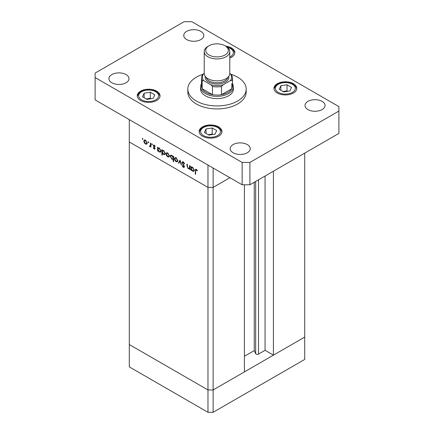 <?xml version="1.0" encoding="UTF-8"?>
<svg xmlns="http://www.w3.org/2000/svg" width="434" height="434" viewBox="0 0 434 434"><rect width="100%" height="100%" fill="white"/><g stroke="black" fill="none" stroke-linecap="round" stroke-linejoin="round"><path stroke-width="0.65" d="M213.132 168.034L213.132 187.396L207.973 187.396L213.132 187.396L229.901 177.718L213.132 187.396L213.132 389.96L207.973 389.96L129.289 344.531L129.289 366.871L207.973 412.3L213.132 412.3L304.711 359.428L304.711 337.082L213.132 389.96L207.973 389.96L207.973 412.3M244.413 184.792L244.413 371.9L213.132 389.96L213.132 412.3M273.431 171.197L273.431 355.142L265.049 350.303L258.512 354.079A1.703 0.982 180 0 1 256.103 354.079A1.703 0.982 180 0 1 255.664 353.634L254.248 350.58L244.413 356.26M273.431 355.142L304.711 337.082L304.711 153.142M207.973 187.396L129.289 141.972L129.289 344.531L207.973 389.96L207.973 165.056L129.289 119.627L129.289 141.972L207.973 187.396M254.248 350.58L254.248 182.275M265.049 350.303L265.049 176.041M189.897 168.446L188.237 168.707L187 166.065L187 164.123L187.407 164.356L187.455 167.041L188.307 168.283L189.43 167.92L189.49 165.555L189.897 165.793L189.897 169.602L189.3 168.821M189.897 167.904L189.132 168.349L189.897 167.649M182.025 162.522L182.383 161.757L183.316 161.855L184.689 163.792L184.304 163.835L183.316 162.392L182.432 162.766L184.146 165.804L184.396 166.748L184.103 167.421L183.284 167.323L182.085 165.745L182.448 165.636L183.332 166.813L183.994 166.537L182.025 162.522L183.246 161.817M183.365 161.887L182.432 162.766M183.332 166.813L184.341 166.331M180.001 160.075L181.564 164.79L181.124 164.535L180.029 161.128L178.933 163.271L178.493 163.016L180.001 160.075M177.403 161.822L176.15 161.73L174.897 160.379L174.441 158.763L174.956 157.64L176.15 157.786L177.859 160.732L177.332 161.871M169.01 156.978L167.757 156.886L166.504 155.535L166.048 153.918L166.564 152.795L167.757 152.942L169.466 155.887L168.94 157.027M158.264 147.886L159.354 148.092L161.074 151.065L160.58 152.144L159.338 152.025L158.003 150.484L158.003 151.189L157.602 150.956L157.602 147.142L158.144 147.945M142.58 138.408L142.954 139.059L142.58 139.276L142.206 138.625L142.58 138.408M142.954 139.059L142.58 139.276L142.954 139.059M146.79 144.148L145.531 144.05L144.278 142.699L143.822 141.088L144.343 139.965L145.531 140.111L147.24 143.057L146.714 144.191M148.428 141.782L148.802 142.433L148.428 142.65L148.048 141.999L148.428 141.782M148.802 142.433L148.428 142.65L148.802 142.433M150.886 146.052L149.676 146.448L149.323 146.112L150.408 145.58L150.479 143.036L150.886 143.269L150.886 147.077L150.479 146.285L150.262 146.48M149.752 146.025L150.886 145.303M152.074 143.887L152.448 144.538L152.074 144.755L151.694 144.104L152.074 143.887M152.448 144.538L152.074 144.755L152.448 144.538M155.052 148.553L154.797 149.139L154.216 149.068L153.376 148.037L153.647 147.869L154.216 148.602L154.65 148.336L153.468 146.383L153.598 145.081L154.282 145.162L155.226 146.225L154.96 146.421L154.303 145.645L153.723 145.922L155.052 148.553M154.216 148.602L154.992 148.135M154.65 145.444L153.723 145.922M162.549 150.359L163.634 150.56L165.354 153.538L164.866 154.618L163.623 154.499L162.289 152.925L162.289 155.198L161.882 154.965L161.882 149.616L162.424 150.419M173.633 159.05L171.88 159.267L170.161 156.294L170.649 155.209L171.897 155.329L173.226 156.869L173.226 156.169L173.633 156.403L173.633 161.746L173.226 161.513L173.085 159.387M191.486 167.068L192.577 167.269L194.296 170.247L193.803 171.327L192.56 171.208L191.226 169.661L191.226 170.367L190.824 170.133L190.824 166.325L191.367 167.123M196.656 169.629L195.626 170.844L195.626 174.311L195.219 174.077L195.533 169.238L196.271 169.341L197.362 170.567L197.123 170.833L195.837 169.824L196.461 169.461M146.036 143.762L145.531 144.05M144.571 142.531L144.278 142.699M144.327 140.795L143.822 141.088M144.229 141.316L145.531 143.583L146.453 143.67L146.833 142.819L145.531 140.578L144.609 140.47L144.229 141.316M145.905 140.366L145.531 140.578M147.202 142.607L146.833 142.819M150.886 146.611L150.479 146.844M150.886 145.748L149.676 146.448M150.967 145.699L150.614 145.368M149.638 145.933L149.323 146.112M155.052 148.591L154.216 149.068M153.652 147.88L153.376 148.037M154.84 147.75L154.537 147.923M154.374 147.083L154.065 147.262M153.772 146.209L153.468 146.383M154.271 145.157L153.316 145.705M158.003 150.723L157.602 150.956M159.837 151.737L159.338 152.025M158.003 149.274L159.332 151.553L160.287 151.661L160.667 150.826L159.338 148.547L158.361 148.439L158.003 149.274M159.707 148.336L159.338 148.547M161.036 150.614L160.667 150.826M162.289 154.732L161.882 154.965M164.123 154.211L163.623 154.499M162.289 151.748L163.618 154.027L164.567 154.135L164.953 153.3L163.623 151.021L162.647 150.913L162.289 151.748M163.992 150.81L163.623 151.021M165.316 153.088L164.953 153.3M168.256 156.593L167.757 156.886M166.797 155.367L166.504 155.535M166.553 153.625L166.048 153.918M166.455 154.146L167.757 156.419L168.674 156.5L169.059 155.654L167.757 153.408L166.83 153.3L166.455 154.146M168.126 153.197L167.757 153.408M169.428 155.443L169.059 155.654M173.633 161.28L173.226 161.513M172.369 158.985L171.88 159.267M170.676 155.996L170.161 156.294M173.633 156.636L173.226 156.869M173.226 158.079L171.897 155.801L170.947 155.692L170.562 156.528L171.891 158.806L172.868 158.909L173.633 157.846M172.265 155.589L171.897 155.801M176.649 161.437L176.15 161.73M175.19 160.211L174.897 160.379M174.945 158.47L174.441 158.763M174.848 158.996L176.15 161.264L177.067 161.35L177.452 160.499L176.15 158.258L175.222 158.15L174.848 158.996M176.519 158.041L176.15 158.258M177.821 160.287L177.452 160.499M181.423 164.361L181.124 164.535M180.327 160.954L180.029 161.128M179.302 162.549L178.493 163.016M184.634 163.645L184.304 163.835M183.718 162.159L183.316 162.392M184.396 166.678L183.284 167.323M183.983 165.522L183.696 165.69M183.387 164.649L183.088 164.817M189.897 169.13L189.49 169.368M188.714 168.43L188.237 168.707M191.226 169.9L190.824 170.133M193.059 170.92L192.56 171.208M191.226 168.457L192.555 170.736L193.504 170.839L193.889 170.009L192.56 167.73L191.584 167.622L191.226 168.457M192.929 167.513L192.56 167.73M194.258 169.792L193.889 170.009M195.626 173.844L195.219 174.077M196.906 169.9L196.548 170.106M202.738 74.393A29.186 16.85 0 0 0 187.813 89.095A29.186 16.85 0 0 0 196.363 101.008A29.186 16.85 0 0 0 228.17 104.665A29.186 16.85 0 0 0 246.186 89.095A29.186 16.85 0 0 0 237.637 77.181A29.186 16.85 0 0 0 231.262 74.393M187.813 89.095L187.813 92.073A29.186 16.85 0 0 0 196.363 103.992A29.186 16.85 0 0 0 228.17 107.643A29.186 16.85 0 0 0 246.186 92.073L246.186 89.095M126.066 74.572A10.031 5.794 0 0 0 115.129 73.319A10.031 5.794 0 0 0 108.939 78.668A10.031 5.794 0 0 0 111.874 82.764A10.031 5.794 0 0 0 122.811 84.022A10.031 5.794 0 0 0 129.001 78.668A10.031 5.794 0 0 0 126.066 74.572M293.427 83.697A11.403 6.581 0 0 0 280.999 82.27A11.403 6.581 0 0 0 273.962 88.352A11.403 6.581 0 0 0 277.304 93.006A11.403 6.581 0 0 0 289.728 94.433A11.403 6.581 0 0 0 296.764 88.352A11.403 6.581 0 0 0 293.427 83.697M218.611 126.891A11.403 6.581 0 0 0 206.188 125.464A11.403 6.581 0 0 0 199.152 131.545A11.403 6.581 0 0 0 202.488 136.2A11.403 6.581 0 0 0 214.911 137.627A11.403 6.581 0 0 0 221.953 131.545A11.403 6.581 0 0 0 218.611 126.891M156.696 91.145A11.403 6.581 0 0 0 144.272 89.719A11.403 6.581 0 0 0 137.236 95.8A11.403 6.581 0 0 0 140.573 100.455A11.403 6.581 0 0 0 153.001 101.882A11.403 6.581 0 0 0 160.037 95.8A11.403 6.581 0 0 0 156.696 91.145M229.77 58.085A11.403 6.581 0 0 0 234.848 52.606A11.403 6.581 0 0 0 231.512 47.952A11.403 6.581 0 0 0 225.685 46.15M322.126 101.382A10.031 5.794 0 0 0 311.189 100.129A10.031 5.794 0 0 0 304.999 105.478A10.031 5.794 0 0 0 307.934 109.574A10.031 5.794 0 0 0 318.871 110.833A10.031 5.794 0 0 0 325.061 105.478A10.031 5.794 0 0 0 322.126 101.382M247.309 144.576A10.031 5.794 0 0 0 236.378 143.318A10.031 5.794 0 0 0 230.183 148.672A10.031 5.794 0 0 0 233.123 152.768A10.031 5.794 0 0 0 244.054 154.021A10.031 5.794 0 0 0 250.25 148.672A10.031 5.794 0 0 0 247.309 144.576M200.877 31.384A10.031 5.794 0 0 0 189.946 30.125A10.031 5.794 0 0 0 183.75 35.48A10.031 5.794 0 0 0 186.691 39.575A10.031 5.794 0 0 0 197.622 40.829A10.031 5.794 0 0 0 203.817 35.48A10.031 5.794 0 0 0 200.877 31.384M200.584 86.86L200.584 89.095A16.416 9.477 0 0 0 205.391 95.8A16.416 9.477 0 0 0 223.282 97.851A16.416 9.477 0 0 0 233.416 89.095L233.416 86.86A16.416 9.477 180 0 1 223.282 95.616A16.416 9.477 180 0 1 205.391 93.565A16.416 9.477 180 0 1 200.584 86.86A16.416 9.477 180 0 1 201.495 83.746M184.108 21.7L95.106 73.086L95.106 77.55L242.15 162.446L249.892 162.446L338.894 111.066L338.894 106.596L191.85 21.7L184.108 21.7M95.106 77.55L95.106 99.896L242.15 184.792L249.892 184.792L338.894 133.406L338.894 111.066M242.15 162.446L242.15 184.792M249.892 162.446L249.892 184.792M153.153 98.404L154.802 94.845L150.289 92.236L144.121 93.191L142.471 96.749L146.985 99.359L153.153 98.404M144.121 97.704L144.121 93.191M151.016 98.735L150.289 98.312L146.258 98.936M150.289 98.312L150.289 92.236M215.063 134.149L216.718 130.591L212.204 127.981L206.036 128.936L204.381 132.5L208.9 135.104L215.063 134.149M206.036 133.45L206.036 128.936M212.931 134.48L212.204 134.063L208.168 134.681M212.204 134.063L212.204 127.981M289.879 90.956L291.529 87.397L287.015 84.793L280.847 85.742L279.198 89.306L283.711 91.91L289.879 90.956M280.847 90.261L280.847 85.742M287.742 91.286L287.015 90.869L282.984 91.493M287.015 90.869L287.015 84.793M209.004 54.988A11.311 6.532 0 0 0 224.996 54.988A11.311 6.532 0 0 0 224.996 45.754L226.027 46.351A12.77 7.373 180 0 1 229.77 51.565A12.77 7.373 180 0 1 221.888 58.373A12.77 7.373 180 0 1 207.973 56.773A12.77 7.373 180 0 1 204.23 51.565A12.77 7.373 180 0 1 207.973 46.351L209.004 45.754A11.311 6.532 0 0 0 209.004 54.988M227.823 77.366A10.948 6.32 180 0 1 220.429 82.438A10.948 6.32 180 0 1 209.259 80.903A10.948 6.32 180 0 1 206.177 77.366M228.761 76.324A11.859 6.846 180 0 1 222.213 83.328A11.859 6.846 180 0 1 208.618 82.021A11.859 6.846 180 0 1 205.239 76.324M229.77 51.565L229.77 73.454A12.77 7.373 180 0 1 221.888 80.268A12.77 7.373 180 0 1 207.973 78.668A12.77 7.373 180 0 1 204.23 73.454L204.23 51.565M226.027 46.351L224.996 45.754A11.311 6.532 0 0 0 209.004 45.754M204.23 73.384L203.736 73.666A14.593 8.425 0 0 0 203.736 80.691L202.168 80.529A15.505 8.951 180 0 1 201.495 77.925L201.495 86.116A15.505 8.951 0 0 0 202.168 88.72A15.505 8.951 0 0 0 206.036 92.447A15.505 8.951 0 0 0 212.486 94.683A15.505 8.951 0 0 0 221.514 94.683A15.505 8.951 0 0 0 231.832 88.72A15.505 8.951 0 0 0 232.505 86.116L232.505 77.925A15.505 8.951 180 0 1 231.832 80.529L230.264 80.691A14.593 8.425 0 0 0 230.264 73.666L229.77 73.384M232.505 83.746A16.416 9.477 180 0 1 233.416 86.86M202.168 80.529L202.168 88.72L212.486 94.683L212.486 86.491L210.919 84.836A14.593 8.425 0 0 0 223.081 84.836L230.264 80.691M223.081 84.836L221.514 86.491L221.514 94.683L231.832 88.72L231.832 83.512M203.736 80.691L210.919 84.836M230.264 73.666L231.832 75.321M203.736 73.666L202.277 74.963L201.495 77.925M255.664 353.634L255.664 181.455M258.512 354.079L258.512 179.812M150.886 144.083L150.479 144.316M187.407 165.831L187 166.065M189.897 166.699L189.49 166.933M195.642 170.312L195.219 170.557M141.609 99.858A9.944 5.74 0 0 0 155.665 99.858A9.944 5.74 0 0 0 155.665 91.737A9.944 5.74 0 0 0 141.609 91.737A9.944 5.74 0 0 0 141.609 99.858M203.519 135.603A9.944 5.74 0 0 0 217.58 135.603A9.944 5.74 0 0 0 217.58 127.487A9.944 5.74 0 0 0 203.519 127.487A9.944 5.74 0 0 0 203.519 135.603M229.77 57.038A9.944 5.74 0 0 0 230.481 48.548A9.944 5.74 0 0 0 227.492 47.36M278.335 92.409A9.944 5.74 0 0 0 292.391 92.409A9.944 5.74 0 0 0 292.391 84.294A9.944 5.74 0 0 0 278.335 84.294A9.944 5.74 0 0 0 278.335 92.409M221.514 86.491A15.505 8.951 180 0 1 212.486 86.491M144.609 140.47L145.374 140.025M146.453 143.67L147.234 143.22M150.142 146.036L150.886 145.607M154.509 148.629L155.036 148.325M153.875 145.596L154.444 145.265M158.361 148.439L159.153 147.983M160.287 151.661L161.068 151.206M162.647 150.913L163.434 150.457M164.567 154.135L165.349 153.679M166.83 153.3L167.6 152.86M168.674 156.5L169.461 156.05M172.868 158.909L173.633 158.47M170.947 155.692L171.728 155.242M175.222 158.15L175.992 157.705M177.067 161.35L177.853 160.895M183.837 166.878L184.385 166.564M191.584 167.622L192.376 167.166M193.504 170.839L194.291 170.388M159.994 96.359L159.256 94.319L156.397 91.666L153.245 90.386L148.629 89.789L144.061 90.375L141.039 91.574L138.658 93.451L137.28 96.359M221.91 132.104L221.172 130.064L218.307 127.412L215.161 126.131L210.539 125.534L205.971 126.126L202.955 127.319L200.568 129.196L199.19 132.104M234.81 53.165L234.072 51.131L231.208 48.472L226.939 46.932M296.72 88.91L295.988 86.876L293.124 84.218L289.972 82.937L285.355 82.341L280.787 82.932L277.771 84.125L275.384 86.003L274.006 88.91M231.723 74.963L232.505 77.925"/></g></svg>
